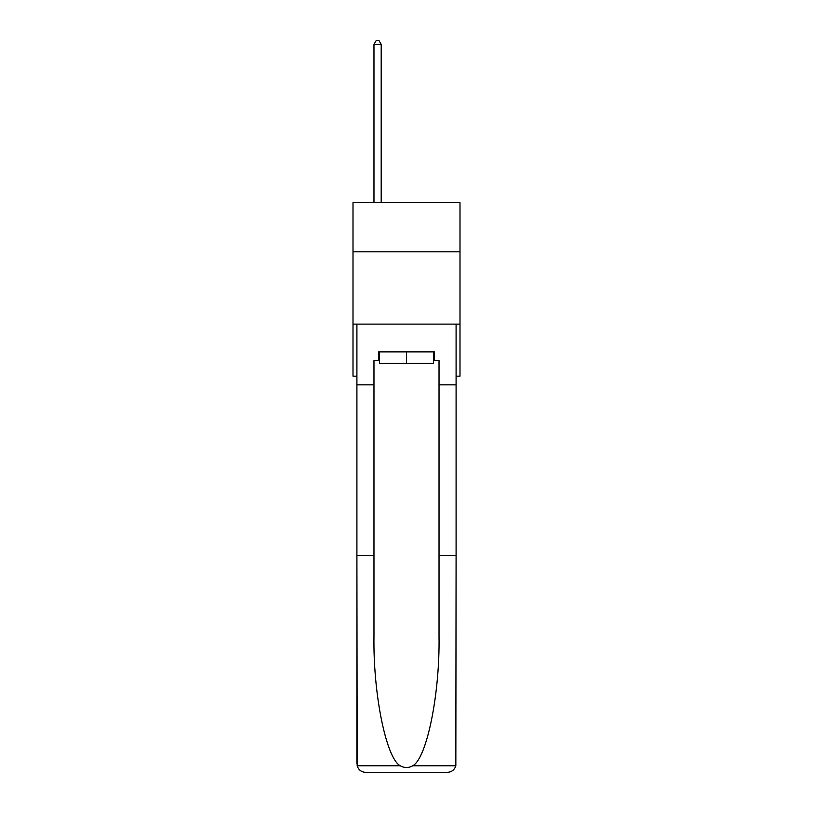 <?xml version="1.0" encoding="UTF-8"?>
<svg xmlns="http://www.w3.org/2000/svg" width="813" height="813" viewBox="0 0 813 813"><rect width="100%" height="100%" fill="white"/><g stroke="black" fill="none" stroke-linecap="round" stroke-linejoin="round"><path stroke-width="1.22" d="M459.995 251.817L459.995 202.65L353.005 202.65L353.005 251.817L459.995 251.817L459.995 376.165L456.093 376.165M459.995 324.113L353.005 324.113L353.005 251.817M353.005 324.113L353.005 376.165L356.907 376.165M433.542 351.877L433.542 363.441L379.458 363.441L379.458 351.877M406.5 351.877L406.5 363.441M378.594 360.545L373.97 360.545L373.97 555.462L356.907 555.462L357.161 765.755C358.472 769.86 361.277 772.055 365.576 772.35L447.424 772.35C451.723 772.055 454.528 769.86 455.839 765.755L456.093 555.462L439.03 555.462L439.03 360.545L434.406 360.545L434.406 351.877L378.594 351.877L378.594 360.545L379.458 360.545M425.443 772.35L447.424 772.35L425.443 772.35M373.97 555.462L373.97 636.355C373.065 693.814 386.124 758.194 400.199 765.755C404.396 768.092 408.593 768.092 412.801 765.755C426.876 758.194 439.935 693.814 439.03 636.355L439.03 555.462M356.907 763.671L356.907 324.113L456.093 324.113L456.093 384.844L439.03 384.844M373.97 384.844L356.907 384.844M456.093 555.462L456.093 384.844M433.542 360.545L434.406 360.545M381.195 202.65L381.195 44.41L373.97 44.41L373.97 202.65M373.97 44.41L376.134 40.65L379.031 40.65L381.195 44.41M357.161 765.755L400.199 765.755M412.801 765.755L455.839 765.755"/></g></svg>
